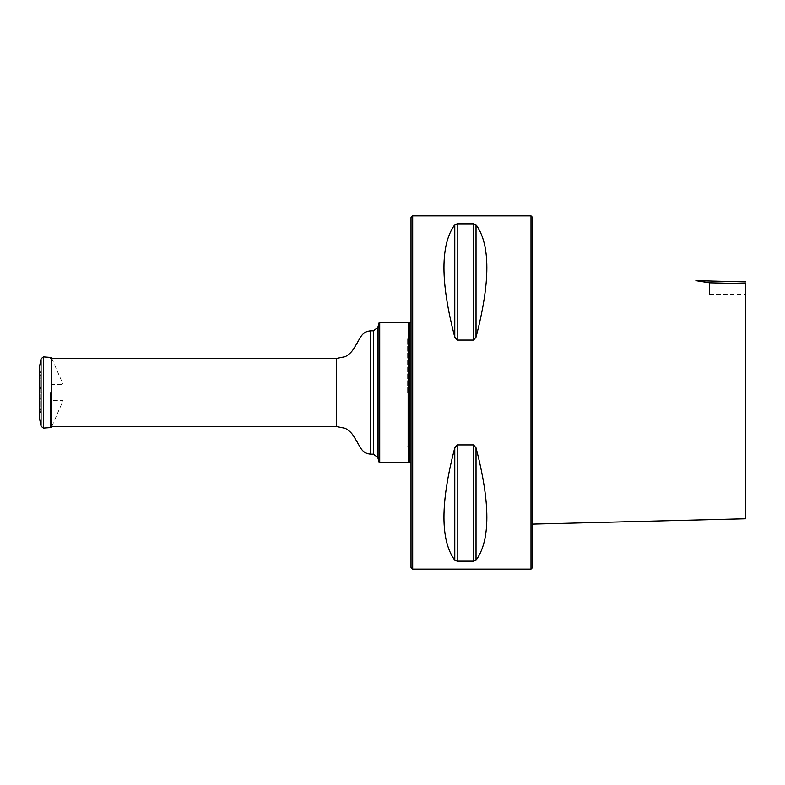 <?xml version="1.0" encoding="UTF-8"?>
<svg xmlns="http://www.w3.org/2000/svg" width="785" height="785" viewBox="0 0 785 785"><rect width="100%" height="100%" fill="white"/><g stroke="black" fill="none" stroke-linecap="round" stroke-linejoin="round"><path stroke-width="0.59" stroke-dasharray="3.92 2.94" d="M50.466 392.5L50.466 426.559L50.466 392.5M379.714 462.591L379.714 322.409M408.759 322.409L408.759 462.591M379.008 322.949L379.008 462.051M409.319 322.409L409.319 462.591M412.684 569.125L412.684 215.875M411.006 567.447L411.006 217.553M532.681 567.447L532.681 217.553M532.681 524.125L532.681 276.575L532.681 524.125M530.994 215.875L530.994 569.125M473.59 561.167L457.204 561.167L454.77 560.235C440.336 540.453 440.336 502.989 454.77 447.842L457.204 444.918L473.59 444.918L476.014 447.842C490.458 502.989 490.458 540.453 476.014 560.235L473.59 561.167L473.59 444.918M473.59 340.082L457.204 340.082L454.77 337.158C440.336 282.011 440.336 244.547 454.77 224.765L457.204 223.833L473.59 223.833L476.014 224.765C490.458 244.547 490.458 282.011 476.014 337.158L473.59 340.082L473.59 223.833M745.75 283.64L745.75 518.777L745.75 283.64L709.581 282.826L695.883 280.667L709.581 282.826L709.581 294.375L709.581 282.826M411.006 392.5L411.006 462.591L411.006 392.5M407.641 392.5L407.641 338.502L407.641 392.5M409.319 392.5L409.319 450.6L409.319 392.5M39.289 402.833L39.289 382.167L40.673 374.366L40.673 410.634L40.673 374.366L39.456 368.116L39.456 416.884L39.456 368.116M39.25 402.352L41.281 392.5L39.309 383.237L39.309 401.763L39.309 383.237M51.594 400.605L51.594 384.395L51.594 400.605L63.094 400.605L63.094 384.395L51.594 384.395M51.781 358.441L63.094 384.395L63.094 400.605L51.359 427.54L51.359 357.46M336.431 358.441L336.431 426.559M377.791 457.508L377.791 327.492M373.464 330.819L373.464 454.181M370.746 330.819L370.746 454.181M476.014 337.158L476.014 224.765M454.77 337.158L454.77 224.765M457.204 340.082L457.204 223.833M476.014 560.235L476.014 447.842M454.77 560.235L454.77 447.842M457.204 561.167L457.204 444.918M407.847 392.5L407.847 447.45L407.847 392.5M43.42 356.9L43.42 428.1M41.065 358.706L41.065 426.294M39.446 367.017L39.446 417.983M51.359 358.441L50.466 358.441M51.359 426.559L50.466 426.559M709.581 294.375L745.75 294.375M409.319 442.897L407.641 446.115M409.319 342.103L407.641 338.885M409.319 450.6L407.641 446.498M409.319 334.4L407.641 338.502M39.397 381.569L39.397 403.431L40.673 410.634L39.397 417.443"/><path stroke-width="1.18" d="M379.714 322.409L379.714 462.591L408.759 462.591L408.759 322.409L379.714 322.409L379.008 322.949L379.008 462.051L379.714 462.591M411.006 462.591L409.319 462.591L409.319 322.409L411.006 322.409M412.684 215.875L412.684 569.125L411.006 567.447L411.006 217.553L412.684 215.875L530.994 215.875L530.994 569.125L412.684 569.125M530.994 215.875L532.681 217.553L532.681 567.447L530.994 569.125M473.59 223.833L457.204 223.833L454.77 224.765C440.336 244.547 440.336 282.011 454.77 337.158L457.204 340.082L473.59 340.082L476.014 337.158C490.458 282.011 490.458 244.547 476.014 224.765L473.59 223.833L473.59 340.082M473.59 444.918L457.204 444.918L454.77 447.842C440.336 502.989 440.336 540.453 454.77 560.235L457.204 561.167L473.59 561.167L476.014 560.235C490.458 540.453 490.458 502.989 476.014 447.842L473.59 444.918L473.59 561.167M745.75 281.923L695.883 280.667M745.75 283.64L745.75 518.777L745.75 283.64L709.581 282.826L695.883 280.667L709.581 282.826M39.446 417.983L41.065 426.294L43.42 428.1L51.359 427.54L51.359 357.46L43.42 356.9L41.065 358.706L39.446 367.017L39.446 417.983L39.397 367.557L39.456 416.884M39.289 382.167L39.309 383.237M51.781 358.441L51.359 357.46M39.446 367.017L39.456 368.116M373.464 454.181L373.464 330.819L377.791 327.492L377.791 457.508L373.464 454.181L370.746 454.181C361.492 453.445 360.246 446.567 355.821 439.777C354.741 438.197 352.19 431.897 345.155 428.316L336.431 426.559L336.431 358.441L51.359 358.441M370.746 454.181L370.746 330.819C361.492 331.555 360.246 338.433 355.821 345.223C354.741 346.803 352.19 353.103 345.155 356.684L336.431 358.441M476.014 447.842L476.014 560.235M454.77 447.842L454.77 560.235M457.204 444.918L457.204 561.167M476.014 224.765L476.014 337.158M454.77 224.765L454.77 337.158M457.204 223.833L457.204 340.082M43.42 428.1L43.42 356.9M41.065 426.294L41.065 358.706M336.431 426.559L51.359 426.559M377.791 457.508L379.008 462.051M377.791 327.492L379.008 322.949M373.464 330.819L370.746 330.819M409.319 322.969L408.759 322.409M409.319 462.031L408.759 462.591M532.681 524.125L745.75 518.777M39.289 402.833L39.309 401.763M39.25 382.648L39.25 402.352L39.25 382.648"/></g></svg>
